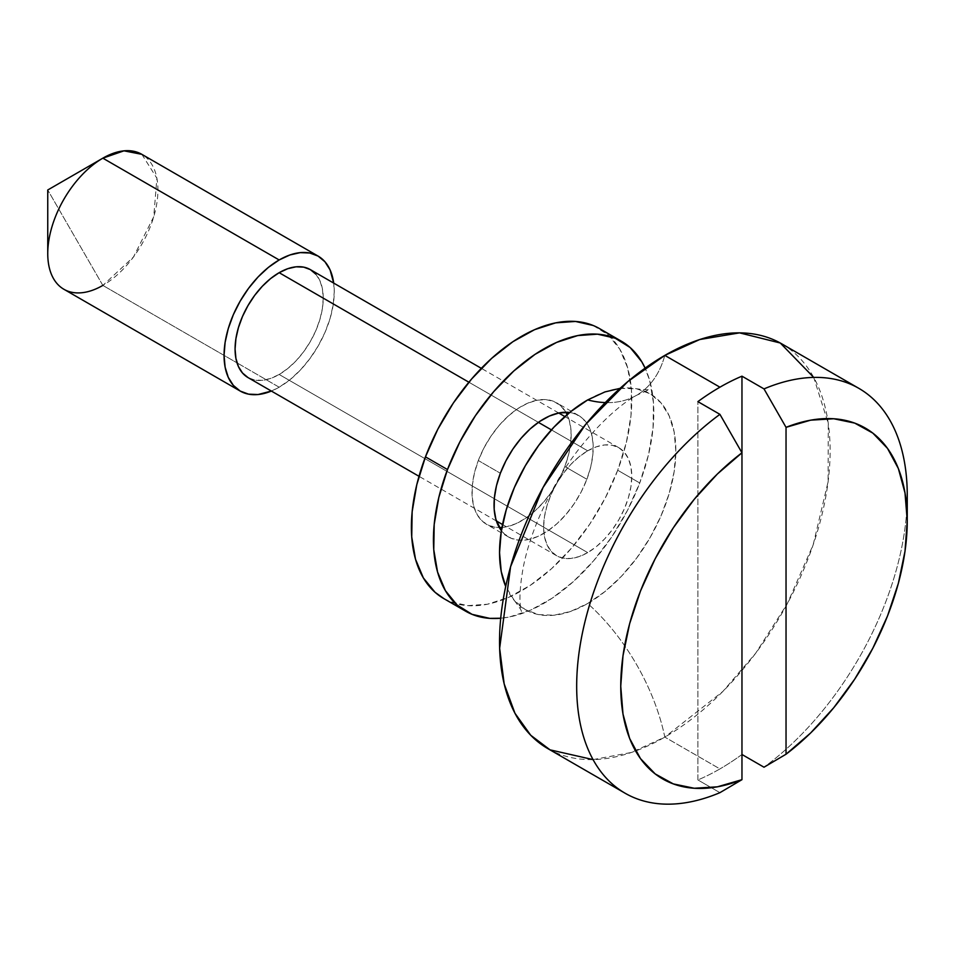 <?xml version="1.0" encoding="UTF-8"?>
<svg xmlns="http://www.w3.org/2000/svg" width="955" height="955" viewBox="0 0 955 955"><rect width="100%" height="100%" fill="white"/><g stroke="black" fill="none" stroke-linecap="round" stroke-linejoin="round"><path stroke-width="0.72" stroke-dasharray="4.78 3.58" d="M664.823 355.391A155.832 89.973 60 0 1 636.472 395.346A155.832 89.973 60 0 1 605.267 402.592A155.832 89.973 -120 0 0 636.472 395.346A155.832 89.973 -120 0 0 664.823 355.391M587.695 399.918A124.663 71.983 -60 0 1 646.642 391.992A124.663 71.983 -60 0 1 670.004 490.643A124.663 71.983 -60 0 1 587.695 603.5A155.832 89.973 60 0 1 664.823 737.105L722.887 691.42L755.62 653.316L787.29 603.727L813.194 544.696L828.081 481.845L828.272 423.459L813.72 377.416M587.695 450.82L551.417 429.881L587.695 450.82A62.338 35.992 -60 0 1 618.864 447.728A62.338 35.992 -60 0 1 628.414 497.674A62.338 35.992 -60 0 1 587.695 552.611A62.338 35.992 -60 0 1 556.526 555.691A62.338 35.992 -60 0 1 546.976 505.744A62.338 35.992 -60 0 1 587.695 450.82L579.088 456.765L570.827 464.428L563.199 473.537L556.526 483.719L551.047 494.595L546.976 505.744L544.457 516.739L543.61 527.16L544.457 536.603L546.976 544.696L551.047 551.142L556.526 555.691L563.199 558.174L570.827 558.472L579.088 556.598L587.695 552.611L279.158 374.479L587.695 552.611L596.29 546.666L604.563 538.99L612.179 529.894L618.864 519.711L624.343 508.824L628.414 497.674L630.921 486.68L631.768 476.27L630.921 466.828L628.414 458.722L624.343 452.276L618.864 447.728L612.179 445.257L604.563 444.946L596.29 446.833L587.695 450.82M538.381 422.349L468.881 382.215L538.381 422.349M247.99 377.559A62.338 35.992 120 0 0 279.158 374.479L270.551 378.467L262.291 380.341L254.663 380.03L247.99 377.559M279.158 387.205A77.916 44.981 -60 0 1 271.363 391.061L279.158 387.205L237.031 362.876L279.158 387.205L289.902 379.768L300.24 370.182L309.766 358.805L318.111 346.068L324.963 332.471L330.06 318.54L333.188 304.788L334.25 291.764L333.701 283.098A77.916 44.981 -60 0 1 279.158 387.205M63.89 289.269A77.916 44.981 120 0 0 102.842 285.414L237.031 362.876L102.842 285.414L47.75 189.985L102.842 285.414A77.916 44.981 120 0 0 153.743 216.749A77.916 44.981 120 0 0 141.806 154.316M697.89 779.937L719.927 792.662L697.89 779.937L697.89 401.625L697.89 779.937A233.748 134.953 -60 0 0 719.927 768.918L664.823 737.105L719.927 768.918A233.748 134.953 -60 0 1 697.89 779.937M547.955 748.684A233.748 134.953 120 0 0 664.823 737.105A233.748 134.953 120 0 0 817.54 531.123A233.748 134.953 120 0 0 781.703 343.812M741.963 754.486A233.748 134.953 -60 0 1 719.927 768.918A233.748 134.953 -60 0 0 741.963 754.486L741.963 452.789L741.963 754.486M906.856 508.752A233.748 134.953 -60 0 1 764 767.211A233.748 134.953 120 0 0 907.25 495.347M141.853 154.34L156.895 178.227L153.731 216.785L133.437 257.038L102.842 285.414M315.807 274.145L319.877 280.591L322.384 288.697L323.232 298.127L322.384 308.549L319.877 319.543L315.807 330.693L310.315 341.58L303.642 351.762L296.026 360.859L287.753 368.535L279.158 374.479A62.338 35.992 120 0 0 319.877 319.543A62.338 35.992 120 0 0 310.315 269.597M620.093 388.339L636.663 388.804L650.021 393.747L660.991 402.843L669.133 415.735L674.146 431.935L675.842 450.82L674.146 471.651L669.133 493.639L660.991 515.951L650.021 537.701L636.663 558.078L621.43 576.283L604.885 591.623L587.695 603.5L570.493 611.475L553.96 615.235L538.716 614.626L525.357 609.684L514.399 600.588L505.708 586.454M593.067 759.607L631.291 752.492L664.823 737.105A155.832 89.973 -120 0 0 587.695 603.5A124.663 71.983 -60 0 1 509.397 593.7M565.885 412.25A70.121 40.492 120 0 0 556.634 402.807A70.121 40.492 120 0 0 478.324 460.525L483.875 448.11L490.882 436.28L499.071 425.512L508.132 416.189L517.694 408.692L527.423 403.308L536.913 400.24L545.818 399.596L553.793 401.41L560.525 405.612L565.766 412.047L569.299 420.451L571.006 430.526L570.815 441.855L568.738 454.019L564.835 466.553L586.871 479.279L590.775 466.744L592.852 454.58L593.055 443.239L591.348 433.176L587.803 424.772L582.562 418.338L575.829 414.136L569.634 412.5A70.121 40.492 -60 0 1 578.682 415.532A70.121 40.492 -60 0 1 586.871 479.279L564.835 466.553A70.121 40.492 120 0 0 567.127 414.601M501.972 527.458A70.121 40.492 120 0 0 564.835 466.553L559.272 478.968L552.265 490.798L544.075 501.578L535.027 510.889L525.453 518.386L515.736 523.77L506.245 526.85L497.34 527.482L489.366 525.668L482.633 521.466L477.393 515.032L473.847 506.627L472.14 496.564L472.331 485.224L474.42 473.059L478.324 460.525L500.36 473.25L478.324 460.525A70.121 40.492 120 0 0 486.513 524.271A70.121 40.492 120 0 0 499.31 527.554M443.657 598.499A155.832 89.973 120 0 0 617.706 470.242L639.743 482.967A155.832 89.973 -60 0 1 500.718 618.231L509.54 616.942L530.634 610.114L552.241 598.14L573.501 581.476L593.616 560.776L611.809 536.829L627.387 510.555L639.743 482.967L648.409 455.117L653.041 428.079L653.471 402.891L649.675 380.52L645.114 368.129A155.832 89.973 -60 0 1 639.743 482.967L617.706 470.242L626.373 442.392L631.004 415.353L631.434 390.165L627.638 367.794L619.771 349.112L608.132 334.823L593.162 325.476M508.549 536.996A70.121 40.492 -60 0 0 586.871 479.279L581.308 491.694L574.301 503.524L566.112 514.291L557.063 523.615L547.49 531.111L537.772 536.495L528.282 539.575L519.377 540.208L511.403 538.393L504.67 534.191L501.411 530.682A70.121 40.492 -60 0 0 508.549 536.996L486.513 524.271M444.015 598.701L449.996 601.602L467.711 605.637L487.504 604.217L508.597 597.388L530.192 585.415L551.465 568.762L571.579 548.063L589.772 524.104L605.351 497.83L617.706 470.242A155.832 89.973 120 0 0 599.489 328.58M514.458 600.659C519.305 607.07 521.609 610.651 521.37 611.403C521.931 612.74 516.774 602.557 523.34 566.9C528.724 539.921 539.993 511.462 557.135 481.535C576.295 446.749 611.809 408.943 636.472 395.346L649.519 389.437C648.994 390.01 644.732 389.807 636.758 388.816M556.526 555.691L502.545 524.534M496.385 520.976L418.994 476.294M618.864 447.728L564.871 416.559M558.723 413.002L481.332 368.332M578.682 415.532L556.634 402.807"/><path stroke-width="1.43" d="M587.695 399.918A124.663 71.983 -60 0 0 505.708 586.454L501.232 571.484L499.537 552.611L501.232 531.768L506.245 509.779L514.399 487.48L525.357 465.718L538.716 445.352L553.96 427.148L570.493 411.808L587.695 399.918A155.832 89.973 -120 0 0 605.267 402.592A155.832 89.973 60 0 1 587.695 399.918L604.885 391.944L620.093 388.339M813.72 377.416L780.283 343.012L739.564 332.865L699.717 339.538L664.823 355.391A233.748 134.953 120 0 0 512.119 561.373A233.748 134.953 120 0 0 547.955 748.684L625.083 793.211A233.748 134.953 -60 0 1 585.367 620.093A233.748 134.953 -60 0 1 719.927 414.351L697.89 401.625A233.748 134.953 -60 0 1 719.927 387.193L664.823 355.391L719.927 387.193A233.748 134.953 -60 0 1 741.963 376.175L764 388.9A233.748 134.953 -60 0 1 858.832 388.339A233.748 134.953 -60 0 1 906.856 508.752M551.417 429.881L538.381 422.349L551.417 429.881M481.332 368.332L310.315 269.597A62.338 35.992 120 0 0 279.158 272.688L468.881 382.215L279.158 272.688A62.338 35.992 120 0 0 238.428 327.613A62.338 35.992 120 0 0 247.99 377.559L242.51 373.011L238.428 366.565L235.921 358.471L235.073 349.029L235.921 338.607L238.428 327.613L242.51 316.463L247.99 305.588L254.663 295.393L262.291 286.297L270.551 278.621L279.158 272.688L287.753 268.701L296.026 266.815L303.642 267.125L310.315 269.597L315.807 274.145M102.842 285.414A77.916 44.981 -60 0 1 47.75 253.6A77.916 44.981 -60 0 1 102.842 158.172L279.158 259.963L102.842 158.172A77.916 44.981 120 0 0 51.94 226.836A77.916 44.981 120 0 0 63.89 289.269L240.194 391.061A77.916 44.981 -60 0 1 228.257 328.615A77.916 44.981 -60 0 1 279.158 259.963A77.916 44.981 -60 0 1 318.111 256.095A77.916 44.981 -60 0 1 333.701 283.098L330.06 269.847L324.963 261.789L318.111 256.095L309.766 253.003L300.24 252.633L289.902 254.973L279.158 259.963L268.403 267.388L258.065 276.974L248.539 288.35L240.194 301.088L233.342 314.684L228.257 328.615L225.117 342.368L224.055 355.391L225.117 367.186L228.257 377.309L233.342 385.378L240.194 391.061L248.539 394.152L258.065 394.534L271.363 391.061A77.916 44.981 -60 0 1 240.194 391.061M318.111 256.095L141.806 154.316A77.916 44.981 120 0 0 102.842 158.172L47.75 189.985L102.842 158.172L123.959 150.83L141.853 154.34M907.25 520.797A202.591 116.964 -60 0 1 786.037 754.223L786.037 427.339L764 388.9L786.037 427.339A202.591 116.964 -60 0 1 907.25 520.797L905.006 492.959L898.369 468.571L887.517 448.408L872.81 433.093L854.701 423.101L833.751 418.756L810.628 420.176L786.037 427.339L786.037 754.223L810.628 732.986L833.751 707.715L854.701 679.172L872.81 648.278L887.517 615.975L898.369 583.278L905.006 551.226L907.25 520.797L907.25 495.347A233.748 134.953 120 0 0 764 388.9L741.963 376.175A233.748 134.953 -60 0 0 719.927 387.193A233.748 134.953 -60 0 0 697.89 401.625L719.927 414.351L741.963 452.789L741.963 376.175L741.963 779.674L719.927 792.662L741.963 779.674A202.591 116.964 -60 0 1 620.75 686.203A202.591 116.964 -60 0 1 741.963 452.789L717.372 474.014L694.249 499.298L673.299 527.829L655.19 558.735L640.483 591.038L629.632 623.722L622.994 655.787L620.75 686.203L622.994 714.042L629.632 738.43L640.483 758.592L655.19 773.908L673.299 783.9L694.249 788.257L717.372 786.825L741.963 779.674L741.963 452.789L719.927 414.351A233.748 134.953 120 0 0 576.677 686.203A233.748 134.953 120 0 0 719.927 792.662A233.748 134.953 -60 0 1 625.083 793.211M764 767.211L741.963 754.486L764 767.211L786.037 754.223L764 767.211M858.832 388.339L781.703 343.812A233.748 134.953 120 0 0 664.823 355.391L627.853 381.57L585.534 424.557L543.073 487.456L510.591 566.697L499.644 648.326L504.18 683.911L514.948 713.242L530.741 735.266L550.032 749.842L593.067 759.607M500.36 473.25A70.121 40.492 -60 0 1 569.634 412.5L558.95 412.966L549.459 416.034L539.742 421.418L530.168 428.914L521.12 438.238L512.931 449.005L505.911 460.835L500.36 473.25L496.457 485.785L494.38 497.949L494.177 509.29L495.884 519.353L501.411 530.682A70.121 40.492 -60 0 1 500.36 473.25M567.127 414.601A70.121 40.492 120 0 0 565.885 412.25M593.162 325.476L575.447 321.441L555.655 322.862L534.549 329.69L512.954 341.663L491.694 358.328L471.579 379.028L453.374 402.974L437.808 429.249L425.452 456.848A155.832 89.973 120 0 0 443.657 598.499L465.694 611.224A155.832 89.973 -60 0 1 447.489 469.562L425.452 456.848L416.786 484.698L412.154 511.737L411.724 536.913L415.521 559.284L423.387 577.966L435.026 592.267L444.015 598.701M621.538 341.305L599.489 328.58A155.832 89.973 120 0 0 425.452 456.848L447.489 469.562A155.832 89.973 -60 0 1 621.538 341.305A155.832 89.973 -60 0 1 645.114 368.129L641.808 361.838L630.169 347.548L615.199 338.201L597.484 334.166L577.691 335.587L556.598 342.415L534.991 354.389L513.73 371.053L493.616 391.753L475.411 415.7L459.844 441.974L447.489 469.562L438.823 497.424L434.191 524.45L433.761 549.638L437.557 572.009L445.424 590.691L457.063 604.981L472.033 614.328L489.748 618.363L500.718 618.231A155.832 89.973 -60 0 1 465.694 611.224M499.31 527.554A70.121 40.492 120 0 0 501.972 527.458M502.545 524.534L496.385 520.976M418.994 476.294L247.99 377.559M47.75 253.6L47.75 189.985L102.842 158.172M564.871 416.559L558.723 413.002"/></g></svg>
